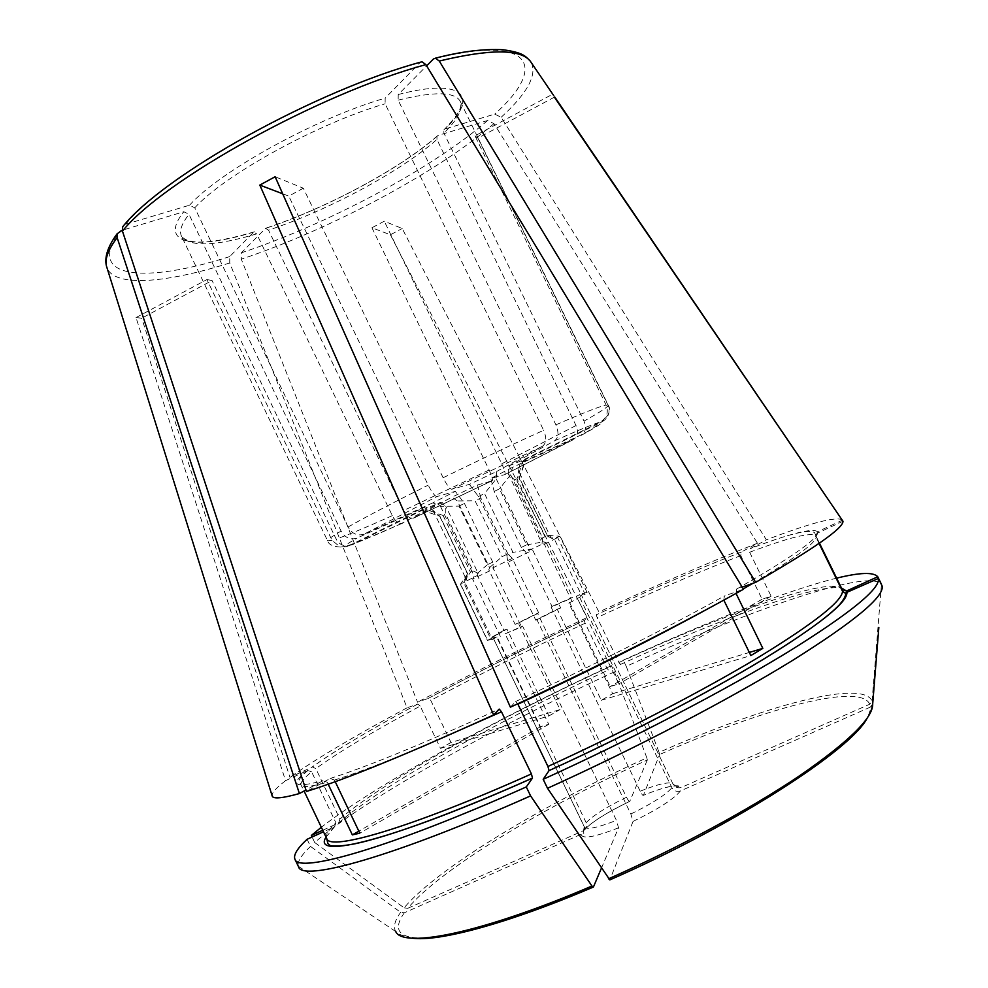 <?xml version="1.0" encoding="UTF-8"?>
<svg xmlns="http://www.w3.org/2000/svg" width="988" height="988" viewBox="0 0 988 988"><rect width="100%" height="100%" fill="white"/><g stroke="black" fill="none" stroke-linecap="round" stroke-linejoin="round"><path stroke-width="0.74" stroke-dasharray="4.94 3.71" d="M436.931 139.481L437.017 136.221L438.153 135.381L487.578 120.536L493.975 123.648L757.475 543.239L741.259 552.107L740.79 555.602L762.094 599.234L771.109 596.172L749.645 552.243L750.114 548.735L766.379 539.819L501.163 117.276L494.729 114.126L445.106 128.934L443.884 129.922L443.884 133.071L584.007 421.123C586.23 426.322 585.859 430.644 582.883 434.103L520.306 463.113L518.416 470.597L551.156 538.164L554.107 538.633L580.919 593.961L576.424 596.32L618.859 683.894L610.3 686.537L568.199 599.605L551.143 607.175L552.02 606.422L525.678 551.959L521.294 547.414L494.222 491.456L490.74 478.488L504.769 474.611L574.633 438.672C577.807 435.251 578.276 430.867 576.016 425.532L436.931 139.481C400.288 171.788 327.769 210.543 268.526 230.142L265.587 228.339L241.307 252.842L241.294 259.189L417.554 702.184L428.397 698.343L430.768 700.393L450.997 742.482L560.023 709.582L518.28 623.144L515.143 624.379L488.801 569.817L489.542 567.618L457.345 500.953L451.874 497.174L412.811 518.367C409.477 518.453 406.401 515.847 403.586 510.549L268.526 230.142M749.645 552.243C789.511 537.262 811.617 531.853 815.952 535.978L819.46 543.141L815.977 536.015L817.496 531.766L842.282 520.231M836.626 578.153C787.708 590.12 706.371 622.119 623.255 660.182L620.353 664.504L618.896 662.491L597.135 617.599L596.258 614.857L598.938 611.98L402.215 228.512L384.27 221.201L371.933 227.759L390.384 234.786L402.215 228.512M872.071 700.998L881.444 584.279C868.576 568.063 747.373 610.819 626.256 666.394L659.095 752.362C761.612 706.741 862.302 678.62 872.071 700.998L869.736 704.222L681.559 787.35C677.966 788.461 675.15 787.424 673.1 784.213L581.463 595.109L576.424 596.32M673.1 784.213L673.075 784.163C678.25 787.683 680.287 788.498 679.164 786.584C674.174 784.731 662.244 787.658 643.386 795.34C642.842 795.698 641.78 794.315 640.175 791.19L551.143 607.175M640.175 791.19C659.218 783.595 670.185 781.261 673.075 784.163L581.45 595.097L587.07 592.392L580.919 593.961M335.228 781.706L334.45 780.088L330.202 778.482L306.453 791.474M328.189 784.225L327.238 782.237L323.014 780.656L305.959 789.968M326.732 838.577C325.348 835.243 328.411 829.982 335.895 822.769L311.628 771.9C303.724 778.211 300.228 782.533 301.13 784.855C302.316 787.658 311.022 786.794 327.238 782.237M584.427 754.128L522.59 626.096L505.078 633.839L548.735 724.303L540.436 726.723L497.125 636.939L492.345 639.446L464.891 582.5L466.46 579.746L467.719 573.83L439.969 516.304L432.991 510.339L425.47 506.955L357.051 538.077C350.456 540.214 345.121 537.88 341.07 531.05L189.004 214.322L183.83 211.741L122.228 230.241M307.095 839.281L310.491 846.407L400.634 912.332L404.339 912.789L583.142 833.366L584.229 826.524L493.111 637.803L497.125 636.939M584.229 826.524L584.377 827.042C586.86 829.982 597.542 827.759 616.426 820.361L584.439 754.153M508.116 473.437L542.029 543.462L542.56 537.843L514.452 479.81L508.116 473.437L508.598 466.052L554.651 440.772C558.578 437.709 558.998 432.398 555.898 424.852L398.139 100.134L398.226 94.515L426.643 65.85M492.79 562.135L487.294 564.753L458.975 506.115L440.438 506.276L432.868 502.855L455.307 491.332L464.409 503.398L492.79 562.135L493.592 569.076L521.553 626.972L522.59 626.096M432.868 502.855L364.14 534.1L436.955 496.569L455.307 491.332M364.14 534.1C357.495 536.249 352.136 533.891 348.048 527.012L194.747 207.813L189.535 205.208L125.748 224.239L122.71 226.832M469.424 484.379L478.427 496.532L506.869 555.355L512.982 552.403L484.54 493.592L496.235 478.871L496.68 471.461L469.424 484.379L451.788 489.258C449.775 488.986 446.897 485.157 443.118 477.747C479.341 459.976 512.846 444.155 543.635 430.311L385.11 103.789L385.159 98.158L420.098 62.553L422 61.775M322.755 830.241L338.612 822.992L339.909 819.077L315.851 768.639L312.443 766.96L289.966 777.358L141.716 318.21L136.023 317.58L285.544 780.693L307.7 770.368L311.628 771.9M450.997 742.482L440.487 748.361L420.196 706.074C372.501 731.836 337.723 752.695 315.851 768.639M614.413 671.84C492.469 728.181 362.843 800.157 314.703 842.517L404.104 907.836C437.301 868.156 543.808 804.331 646.844 757.845L614.413 671.84L611.411 665.64L608.324 670.037L606.854 668.036L585.131 623.218L584.279 620.464L587.107 617.512C527.604 645.522 471.091 673.742 417.554 702.184M611.411 665.64C497.112 718.597 376.539 784.472 321.335 827.252M440.327 502.435L445.786 506.251L445.773 514.316L443.056 515.452L424.778 509.018L440.327 502.435L401.461 523.529C398.152 523.541 395.101 520.911 392.322 515.637L256.695 233.897C214.594 246.37 189.523 247.136 181.496 236.206C179.038 231.093 181.545 223.807 189.004 214.322M443.056 515.452L470.461 572.262L473.091 570.928L445.773 514.316M626.516 797.254C606.632 806.924 593.183 815.409 586.168 822.683C587.341 825.98 586.526 828.599 583.735 830.538C591.38 822.238 606.718 812.507 629.764 801.367C629.195 801.75 628.109 800.379 626.516 797.254L537.682 613.523L538.608 612.745L515.143 624.379M537.682 613.523L518.28 623.144M508.598 466.052L523.479 459.852L600.296 422.061C606.854 417.986 608.793 412.317 606.126 405.055L474.981 135.838L552.44 94.305M819.064 543.412L816.088 537.349L817.632 533.051L842.986 521.256M736.011 593.405L736.529 589.132L742.198 587.119M723.821 600.124L724.377 595.974L743.482 589.243M633.036 821.423C657.897 809.32 673.717 799.156 680.46 790.919L870.354 707.112C870.799 720.919 846.741 744.619 798.193 778.211C749.744 810.901 678.768 849.384 609.843 879.863L633.036 821.423L630.85 814.001L536.793 619.414L557.232 609.263L601.284 700.282L612.659 693.7L568.816 603.162L585.143 594.257L557.664 537.558L544.993 536.595L516.983 478.76L523.479 459.852M680.46 790.919C676.842 792.043 673.989 790.98 671.914 787.745L579.462 596.925M568.816 603.162L585.143 594.257M514.452 479.81L516.983 478.76M538.608 612.745L512.315 558.368L507.869 553.873L502.065 556.676L475.055 500.793L457.345 500.953M507.869 553.873L480.847 498.001L475.055 500.793M136.023 317.58L206.924 279.567L332.054 540.374L340.255 547.043L347.998 546.179L421.431 510.055L425.47 506.955M335.895 822.769L334.586 826.734L323.496 831.785M421.431 510.055L439.969 516.304M478.427 496.532L484.54 493.592M542.56 537.843L544.993 536.595M521.294 547.414L526.592 544.882L499.471 488.838L494.222 491.456M439.858 516.551L467.719 573.83M496.68 471.461L542.461 446.28C546.364 443.217 546.759 437.894 543.635 430.311M432.991 510.339L466.46 579.746M420.196 706.074L417.825 704.012L407.056 707.803L229.747 262.956L229.735 256.584L253.768 232.081L256.695 233.897M526.592 544.882L543.128 541.869L510.635 474.796L512.525 467.349L574.633 438.672M543.128 541.869L546.055 542.326L525.678 551.959M568.199 599.605L572.67 597.246L546.055 542.326M762.094 599.234L610.3 686.537M771.109 596.172L618.859 683.894M548.735 724.303L359.793 833.168M540.436 726.723L358.842 831.167M206.924 279.567L212.062 280.53L141.716 318.21M314.703 842.517L312.084 836.997M646.844 757.845L647.325 760.007C545.475 805.936 440.302 869.082 407.785 908.293L404.104 907.836M407.785 908.293L583.735 830.538M586.168 822.683L495.865 635.457L490.357 638.05L463.57 582.488L470.461 572.262M402.622 523.171L351.95 544.845L424.778 509.018M351.95 544.845L346.245 545.981C341.725 545.561 338.365 543.264 336.142 539.077L212.062 280.53M467.509 573.867L460.408 584.316L464.891 582.5M493.136 637.618L487.578 640.236L460.556 584.18M554.392 97.157L477.908 138.122L474.981 135.838M477.908 138.122L607.892 404.944C610.547 412.132 608.62 417.751 602.124 421.79C603.792 422.296 596.629 426.927 580.635 435.683M587.094 592.454L559.85 536.262L547.29 535.311L519.527 477.994L525.974 459.247L602.124 421.79M440.487 748.361L548.896 715.954L506.968 629.072L495.865 635.457M473.091 570.928L478.118 573.25L445.786 506.251M478.118 573.25L477.402 575.461L463.57 582.488M506.968 629.072L503.855 630.295L477.402 575.461M548.896 715.954L560.023 709.582M612.659 693.7L749.324 652.451M601.284 700.282L750.843 655.563M572.274 601.791L544.437 544.314L542.029 543.462M443.118 477.747L303.328 188.226L275.133 176.741M303.328 188.226L288.768 196.106L282.692 193.796M601.334 868.366L618.55 827.808L616.426 820.361M436.955 496.569C434.893 496.334 431.966 492.518 428.199 485.133L288.768 196.106M506.869 555.355L507.77 562.271L532.705 550.131L530.297 549.254L512.982 552.403M536.793 619.414L535.805 620.254L507.77 562.271M510.388 707.198L515.687 701.505L517.91 704.209M576.016 425.532L501.743 463.804L384.27 221.201M626.256 666.394L623.255 660.182M659.095 752.362L659.601 754.523L643.41 795.291C665.764 786.337 678.484 783.682 681.559 787.35M501.743 463.804C504.3 469.263 505.399 472.783 505.029 474.364M872.7 703.851L870.354 707.112M547.29 535.311L519.108 478.39L518.416 470.597M505.078 633.839L521.553 626.972M500.286 636.358L472.597 578.98L493.592 569.076M572.67 597.246L552.02 606.422M503.855 630.295L490.357 638.05M512.315 558.368L488.801 569.817M371.933 227.759L489.159 470.004C491.703 475.475 492.777 479.007 492.357 480.6L413.91 518.008M489.542 567.618L502.065 556.676M544.437 544.314L557.664 537.558M487.578 640.236L492.345 639.446M535.805 620.254L560.678 607.916L532.705 550.131M587.07 592.392L559.85 536.237L554.107 538.633M551.156 538.164L546.772 535.484M525.974 459.247L520.306 463.113M487.294 564.753L474.178 576.202L472.597 578.98M458.975 506.115L464.409 503.398M557.232 609.263L560.678 607.916M583.278 830.772C591.17 822.312 606.681 812.494 629.788 801.33L647.325 760.007M310.491 846.407C301.254 855.213 297.19 861.795 298.302 866.18L298.537 866.797M757.475 543.239C711.236 561.332 658.391 584.241 598.938 611.98M390.384 234.786L587.107 617.512M407.056 707.803C354.223 736.184 315.197 759.364 289.966 777.358M285.544 780.693C276.578 787.597 272.071 792.5 272.021 795.414M842.616 520.071C836.713 516.106 811.296 522.689 766.379 539.819M512.525 467.349L490.74 478.488M510.635 474.796L499.471 488.838M480.847 498.001L477.488 485.009L451.874 497.174M477.488 485.009L492.086 480.835M496.235 478.871L530.297 549.254M440.438 506.276L474.178 576.202M618.896 662.491C727.761 612.474 833.724 574.893 842.122 589.354M740.79 555.602C699.232 571.706 651.339 592.38 597.135 617.599M817.496 531.766C813.149 527.691 790.746 533.31 750.3 548.612M334.45 780.088C355.137 773.653 384.097 762.65 421.308 747.089M398.226 94.515C463.94 77.385 479.341 96.565 445.106 128.934M398.139 100.134C434.387 91.267 455.098 91.699 460.285 101.431C463.31 108.865 457.839 119.412 443.884 133.071M531.495 62.936C536.966 75.668 526.863 93.774 501.163 117.276M433.448 58.971C533.273 33.678 547.858 66.69 494.729 114.126M330.202 778.482C366.721 766.923 423.062 743.791 499.224 709.1M194.747 207.813C224.968 174.58 318.124 123.228 385.11 103.789M189.535 205.208C220.287 170.961 316.284 117.955 385.159 98.158M125.748 224.239C165.614 174.493 316.889 90.229 420.098 62.553M585.131 623.218C530.815 648.77 479.365 674.495 430.768 700.393M339.909 819.077C380.738 783.286 497.075 718.869 606.854 668.036M741.432 551.996C699.418 568.384 651.03 589.33 596.27 614.832C650.981 589.367 699.319 568.446 741.272 552.107M338.612 822.992C379.972 786.51 497.458 721.339 608.324 670.037M620.353 664.504C719.783 618.92 816.594 583.538 841.455 587.996M428.397 698.343C477.488 672.235 529.457 646.275 584.279 620.464C529.432 646.275 477.439 672.248 428.31 698.368M554.651 440.772C579.314 429.78 594.529 423.543 600.296 422.061M735.899 593.158L743.285 588.922M752.794 583.365C794.031 558.813 815.125 543.474 816.088 537.349M711.693 606.706L723.759 600.012M736.529 589.132C789.498 558.677 816.533 539.979 817.632 533.051M630.85 814.001C652.055 803.615 665.751 794.858 671.914 787.745M438.153 135.381C400.597 168.627 326.336 208.332 265.587 228.339M347.998 546.179C341.033 548.291 344.059 545.586 357.051 538.077M326.052 837.157L334.586 826.734M451.788 489.258L542.461 446.28M253.768 232.081C194.661 250.31 157.734 244.258 183.83 211.741M229.735 256.584C144.693 283.889 83.968 278.974 120.413 230.784M229.747 262.956C166.589 283 115.139 287.508 107.099 268.106M581.327 834.675C582.648 839.281 595.06 836.984 618.55 827.808M489.159 470.004L403.586 510.549M555.898 424.852C583.291 412.848 600.025 406.253 606.126 405.055M332.054 540.374L327.621 540.831C327.176 539.917 331.659 536.657 341.07 531.05M607.892 404.944L608.25 405.166C608.386 406.686 600.309 412.008 584.007 421.123M348.048 527.012C366.671 516.465 393.385 502.497 428.199 485.133M392.322 515.637C366.437 527.259 347.714 535.076 336.142 539.077M572.632 440.006L504.769 474.611M307.7 770.368C288.891 785.102 293.992 788.523 323.014 780.656M417.726 704.036C369.475 730.033 334.216 751.053 311.961 767.133M869.736 704.222C860.276 681.905 760.945 709.458 659.601 754.523M404.339 912.789C390.927 931.82 400.412 940.131 432.818 937.723C468.979 933.524 522.516 916.617 593.43 886.977M412.292 938.18C393.175 933.339 400.733 933.623 395.706 931.536C393.113 926.905 394.755 920.495 400.634 912.332M493.975 123.648C436.708 172.937 330.029 229.549 241.294 259.189M487.578 120.536C432.052 168.738 327.893 224.115 241.307 252.842M515.687 701.505C589.787 667.085 668.777 627.059 724.377 595.974M815.952 535.978L814.705 532.853C810.024 528.654 788.498 533.952 750.114 548.735M308.281 770.183C296.449 780.026 299.228 781.656 299.45 781.928L304.057 791.005M493.111 637.803L584.377 827.042C584.896 831.217 584.501 833.341 583.167 833.403M443.834 129.91C462.545 110.607 461.47 105.704 460.285 101.431L608.25 405.166C613.165 412.614 604.705 422.259 582.883 434.103M437.005 136.183C400.177 168.664 326.262 208.283 266.217 228.055M439.796 516.526L467.472 573.904M340.255 547.043C332.833 546.586 328.621 544.512 327.621 540.831L181.496 236.206C189.153 246.197 217.903 242.517 254.459 231.785M871.651 706.198C872.132 707.198 870.601 711.249 867.056 718.338M492.357 480.6L412.811 518.367M460.408 584.316L487.504 640.533M467.114 575.769L461.791 583.846M519.12 478.167L525.32 460.025M401.461 523.541C380.541 533.088 363.843 540.066 351.358 544.474L346.245 545.994M417.825 704.012C369.586 729.984 334.463 750.966 312.443 766.96M880.629 594.48L881.444 584.279M395.706 931.536L298.302 866.18"/><path stroke-width="1.48" d="M842.171 589.466L819.46 543.141L842.245 589.601L846.543 590.997L877.752 576.757C873.59 571.966 859.881 572.435 836.626 578.153M358.842 831.167L352.358 834.885L359.793 833.168L335.228 781.706M352.358 834.885L328.189 784.225M531.421 773.925C411.008 827.932 329.486 851.421 326.732 838.577L327.88 843.567L329.634 845.148C328.609 845.296 335.34 847.679 355.507 843.666C389.433 836.527 454.826 812.716 532.483 778.075L531.421 773.925L501.484 711.792L499.224 709.1L493.642 714.929C408.279 753.77 345.874 779.285 306.453 791.474L122.45 231.118C163.131 180.335 319.68 93.23 425.902 64.64L743.482 589.243C682.103 623.7 593.343 668.728 510.388 707.198L275.133 176.741L259.807 185.089L493.642 714.929M426.643 65.85L433.448 58.971L435.461 58.206L439.265 61.034L755.697 582.34C814.211 548.562 843.307 528.197 842.986 521.256L554.392 97.157M425.902 64.64L422 61.775C316.728 89.97 163.872 174.777 122.673 226.795L122.45 231.118M322.755 830.241L311.344 835.453L321.335 827.252M846.938 592.837C846.741 602.939 818.817 625.145 763.181 659.416C707.655 693.033 626.478 735.331 549.019 770.64L543.19 779.31C631.814 739.012 725.031 690.353 787.547 652.278C849.927 613.523 880.222 588.91 878.431 578.462L845.185 593.096L842.529 591.281L819.064 543.412M749.324 652.451L762.835 648.375L736.011 593.405M762.835 648.375L750.843 655.563L723.821 600.124M842.529 591.281C842.085 601.21 814.347 623.058 759.327 656.822C704.407 689.92 624.33 731.589 547.932 766.466L517.91 704.209C589.54 670.778 654.13 638.285 711.693 606.706M323.496 831.785L307.095 839.281C297.314 848.371 293.263 855.015 294.918 859.177C297.956 873.874 389.099 848.309 526.283 786.93L532.47 778.112C393.693 840.282 310.862 860.239 326.052 837.157M122.228 230.241L117.239 233.711L117.14 237.626L299.401 793.562L305.959 789.968M312.084 836.997L311.344 835.453M881.457 584.291L877.752 576.757M842.282 520.231L554.713 96.985M742.198 587.119L755.697 582.34M282.692 193.796L259.807 185.089M294.918 859.177L298.537 866.797C301.846 882.049 393.31 857.102 530.593 795.883L526.283 786.93M530.593 795.883L591.96 886.026C481.909 933.203 403.018 948.69 395.706 931.536M601.334 868.366L593.418 887.026L591.96 886.026M867.056 718.338C851.063 749.744 734.282 825.462 609.818 879.9L547.525 788.288L543.19 779.31M547.932 766.466L549.032 770.603C633.444 732.133 721.697 685.573 777.161 650.783C808.468 630.924 829.327 615.499 839.726 604.483C846.642 596.048 845.716 593.8 845.345 593.405L845.185 593.121M608.398 878.875C678.41 847.914 750.559 808.826 799.712 775.691C848.951 741.655 873.281 717.708 872.7 703.851L878.851 627.392M547.525 788.288C636.198 748.064 729.379 699.282 791.771 660.923C854.027 621.872 884.161 596.913 882.173 586.082L878.431 578.462M272.021 795.414L272.317 796.39C273.898 799.07 282.914 798.131 299.401 793.562M421.308 747.089L501.484 711.792M439.265 61.034C489.962 48.906 520.256 48.881 530.148 60.972L531.495 62.936M841.455 587.996L846.543 590.997M743.285 588.922L752.794 583.365M107.099 268.106L106.383 265.821C104.765 258.757 108.347 249.359 117.14 237.626M304.057 791.005L326.732 838.577M553.762 95.663L530.148 60.972C525.307 56.291 523.726 52.673 503.25 49.77C483.824 48.684 461.235 51.475 435.486 58.156M117.177 233.699C107.964 246.21 104.37 256.917 106.383 265.821L272.317 796.39M593.096 887.162C507.721 923.644 438.363 942.021 412.292 938.18"/></g></svg>
